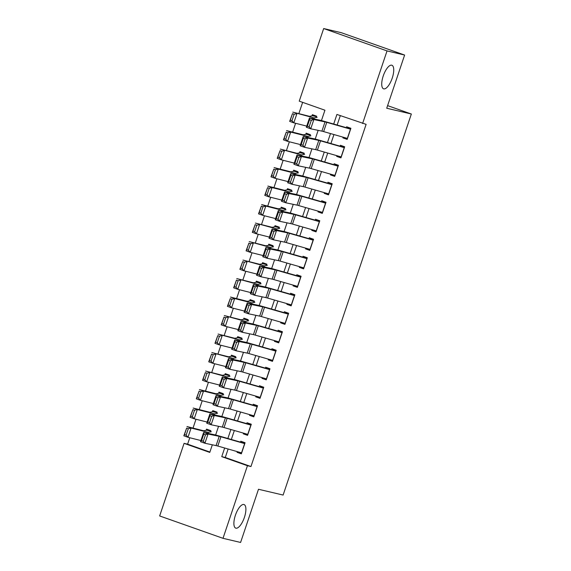 <?xml version="1.0" encoding="UTF-8"?>
<svg xmlns="http://www.w3.org/2000/svg" width="571" height="571" viewBox="0 0 571 571"><rect width="100%" height="100%" fill="white"/><g stroke="black" fill="none" stroke-linecap="round" stroke-linejoin="round"><path stroke-width="0.86" d="M383.755 88.869A12.498 4.604 -70.6 0 1 383.576 88.819A12.498 4.604 -70.6 0 1 383.312 75.736A12.498 4.604 -70.6 0 1 391.72 65.194A12.498 4.604 -70.6 0 1 391.899 65.244A12.498 4.604 -70.6 0 1 392.156 78.327A12.498 4.604 -70.6 0 1 383.755 88.869M235.909 528.175A12.498 4.604 -70.6 0 1 235.73 528.125A12.498 4.604 -70.6 0 1 235.473 515.042A12.498 4.604 -70.6 0 1 243.874 504.5A12.498 4.604 -70.6 0 1 244.053 504.55A12.498 4.604 -70.6 0 1 244.317 517.633A12.498 4.604 -70.6 0 1 235.909 528.175M321.452 120.552L324.935 110.217L299.247 101.153L323.678 28.55L341.265 32.683L404.625 55.052L386.724 108.233L411.348 114.014L283.116 495.057L258.492 489.268L240.591 542.45L223.004 538.317L159.652 515.948L184.083 443.346L209.771 452.418L212.333 444.802M189.772 437.736L187.602 444.174L184.083 443.346M302.637 102.352L298.84 113.643M295.592 123.286L292.616 132.137M289.369 141.786L286.392 150.637M283.145 160.28L280.168 169.13M276.921 178.78L273.937 187.631M270.697 197.273L267.713 206.124M264.473 215.774L261.489 224.624M258.242 234.267L255.266 243.118M252.018 252.767L249.042 261.618M245.794 271.261L242.818 280.111M239.57 289.761L236.594 298.612M233.346 308.254L230.363 317.105M227.122 326.755L224.139 335.605M220.891 345.248L217.915 354.106M214.667 363.748L211.691 372.599M208.444 382.249L205.467 391.099M202.22 400.742L199.243 409.593M195.996 419.242L193.019 428.093M343.121 137.183L342.885 137.875L347.168 139.388L350.901 128.289L346.626 126.776L346.233 127.933M336.897 155.683L336.662 156.368L340.944 157.881L344.677 146.783L340.402 145.27L340.009 146.433M330.673 174.176L330.438 174.869L334.72 176.382L338.453 165.283L334.171 163.77L333.785 164.926M324.449 192.677L324.214 193.362L328.496 194.875L332.229 183.776L327.947 182.27L327.561 183.427M318.218 211.17L317.99 211.862L322.272 213.376L326.005 202.277L321.723 200.764L321.33 201.92M311.994 229.67L311.766 230.363L316.041 231.869L319.781 220.77L315.499 219.264L315.106 220.42M305.77 248.164L305.542 248.856L309.817 250.369L313.558 239.27L309.275 237.757L308.882 238.914M299.547 266.664L299.311 267.356L303.594 268.862L307.326 257.764L303.051 256.258L302.659 257.414M293.323 285.157L293.087 285.85L297.37 287.363L301.103 276.264L296.82 274.751L296.435 275.914M287.099 303.658L286.863 304.35L291.146 305.856L294.879 294.764L290.596 293.251L290.211 294.408M280.875 322.151L280.639 322.843L284.922 324.357L288.655 313.258L284.372 311.745L283.987 312.908M274.644 340.651L274.415 341.344L278.698 342.857L282.431 331.758L278.148 330.245L277.756 331.401M268.42 359.145L268.192 359.837L272.467 361.35L276.207 350.251L271.924 348.738L271.532 349.902M262.196 377.645L261.961 378.337L266.243 379.851L269.976 368.752L265.701 367.239L265.308 368.395M255.972 396.146L255.737 396.831L260.019 398.344L263.752 387.245L259.477 385.739L259.084 386.895M249.748 414.639L249.513 415.331L253.795 416.844L257.528 405.745L253.246 404.232L252.86 405.389M243.524 433.139L243.289 433.832L247.571 435.338L251.304 424.239L247.022 422.733L246.636 423.889M210.399 431.94L210.835 430.648L206.552 429.135L206.16 430.306M216.623 413.447L217.059 412.148L212.776 410.642L212.383 411.805M222.847 394.946L223.282 393.655L219 392.141L218.607 393.312M229.071 376.453L229.506 375.154L225.231 373.641L224.838 374.812M235.295 357.953L235.737 356.661L231.455 355.148L231.062 356.318M241.526 339.459L241.961 338.16L237.679 336.647L237.286 337.818M247.75 320.959L248.185 319.667L243.903 318.154L243.51 319.317M253.974 302.466L254.409 301.167L250.127 299.654L249.734 300.824M260.198 283.965L260.633 282.666L256.35 281.16L255.958 282.324M266.421 265.465L266.857 264.173L262.581 262.66L262.182 263.831M272.645 246.972L273.081 245.673L268.805 244.167L268.413 245.33M278.876 228.471L279.312 227.179L275.029 225.666L274.637 226.837M285.1 209.978L285.536 208.679L281.253 207.173L280.861 208.336M291.324 191.478L291.76 190.186L287.477 188.673L287.085 189.843M297.548 172.984L297.983 171.685L293.701 170.172L293.308 171.343M303.772 154.484L304.207 153.192L299.925 151.679L299.532 152.85M309.996 135.991L310.431 134.692L306.156 133.179L305.763 134.349M187.602 444.174L209.892 452.046M316.22 117.49L316.655 116.199L312.38 114.685L311.987 115.849M228.122 449.006L225.274 457.478L250.955 466.543L366.118 124.35L336.919 114.45L333.692 124.035M340.309 115.649L337.154 125.035M333.949 134.549L330.93 143.528M327.725 153.049L324.706 162.028M321.502 171.543L318.475 180.522M315.278 190.043L312.251 199.022M309.047 208.543L306.027 217.515M302.823 227.037L299.804 236.016M296.599 245.537L293.58 254.509M290.375 264.03L287.356 273.009M284.151 282.531L281.125 291.503M277.927 301.024L274.901 310.003M271.696 319.524L268.677 328.496M265.472 338.018L262.453 346.997M259.248 356.518L256.229 365.497M253.024 375.011L250.005 383.99M246.8 393.512L243.781 402.491M240.577 412.005L237.55 420.984M234.353 430.505L231.326 439.484M237.293 451.632L237.065 452.325L241.347 453.838L245.08 442.739L240.798 441.226L240.412 442.382M411.348 114.014L387.602 105.628M404.625 55.052L387.038 50.919L362.599 123.522M323.678 28.55L387.038 50.919M250.955 466.543L247.443 465.715L223.004 538.317M224.66 448.007L221.755 456.65L247.443 465.715M330.488 133.557L327.469 142.536M324.264 152.057L321.245 161.029M318.04 170.551L315.014 179.53M311.816 189.051L308.79 198.03M305.585 207.544L302.566 216.523M299.361 226.045L296.342 235.024M293.137 244.538L290.118 253.517M286.913 263.038L283.894 272.017M280.689 281.539L277.67 290.511M274.465 300.032L271.439 309.011M268.242 318.532L265.215 327.504M262.01 337.026L258.991 346.005M255.787 355.526L252.767 364.498M249.563 374.019L246.544 382.998M243.339 392.52L240.32 401.499M237.115 411.013L234.089 419.992M230.891 429.513L227.865 438.492M215.631 435.002L218.557 426.309M221.855 416.509L224.781 407.808M228.079 398.008L231.005 389.315M234.303 379.508L237.229 370.815M240.534 361.015L243.453 352.321M246.758 342.514L249.684 333.821M252.982 324.021L255.908 315.328M259.205 305.521L262.132 296.827M265.429 287.027L268.356 278.334M271.653 268.527L274.58 259.834M277.877 250.034L280.804 241.333M284.108 231.533L287.035 222.84M290.332 213.04L293.258 204.339M296.556 194.54L299.482 185.846M302.78 176.039L305.706 167.346M309.004 157.546L311.93 148.853M315.228 139.046L318.154 130.352M225.274 457.478L221.755 456.65M241.504 453.367L237.065 452.325M247.728 434.874L243.289 433.832M253.952 416.373L249.513 415.331M260.176 397.88L255.737 396.831M266.4 379.38L261.961 378.337M272.624 360.879L268.192 359.837M278.855 342.386L274.415 341.344M285.079 323.885L280.639 322.843M291.303 305.392L286.863 304.35M297.527 286.892L293.087 285.85M303.751 268.399L299.311 267.356M309.974 249.898L305.542 248.856M316.206 231.405L311.766 230.363M322.429 212.904L317.99 211.862M328.653 194.411L324.214 193.362M334.877 175.911L330.438 174.869M341.101 157.41L336.662 156.368M347.325 138.917L342.885 137.875M241.661 452.889L217.808 446.044A9.764 0.364 18.6 0 0 216.088 445.594L204.918 443.253L200.521 441.711L203.633 432.468L214.803 434.809A14.646 0.55 -161.4 0 1 217.387 435.48L240.498 442.111M244.923 443.196L241.405 442.368M203.733 434.153L203.633 432.468L208.03 434.003L204.918 443.253L203.319 441.247L205.496 434.774L203.733 434.153L201.556 440.626L203.319 441.247M244.773 443.638L220.92 436.794A9.764 0.364 18.6 0 0 219.2 436.344L208.03 434.003L205.496 434.774M201.556 440.626L200.521 441.711M210.678 431.105L206.688 430.199L203.826 430.762A9.764 0.364 -161.4 0 1 202.883 430.584L186.953 426.558L191.092 428.036L207.03 432.061A14.646 0.55 18.6 0 0 208.444 432.326L211.306 431.762M188.309 428.707L186.653 428.122L184.476 434.595L186.132 435.181L188.309 428.707L191.092 428.036L187.98 437.286L200.913 440.555M186.132 435.181L187.98 437.286L183.833 435.809L186.653 428.122M183.833 435.809L184.476 434.595M247.893 434.388L224.032 427.543A9.764 0.364 18.6 0 0 222.312 427.094L211.142 424.753L206.745 423.218L209.857 413.968L221.027 416.309A14.646 0.55 -161.4 0 1 223.611 416.987L246.722 423.618M251.154 424.696L247.628 423.868M209.964 415.659L209.857 413.968L214.253 415.502L211.142 424.753L209.543 422.747L211.72 416.273L209.964 415.659L207.78 422.133L209.543 422.747M251.004 425.138L227.144 418.3A9.764 0.364 18.6 0 0 225.424 417.844L214.253 415.502L211.72 416.273M207.78 422.133L206.745 423.218M254.116 415.895L230.256 409.05A9.764 0.364 18.6 0 0 228.536 408.6L217.373 406.259L212.976 404.718L216.088 395.467L227.251 397.809A14.646 0.55 -161.4 0 1 229.835 398.487L252.953 405.117M257.378 406.202L253.852 405.374M216.188 397.159L216.088 395.467L220.485 397.009L217.373 406.259L215.767 404.254L217.944 397.78L216.188 397.159L214.004 403.633L215.767 404.254M257.228 406.645L233.368 399.8A9.764 0.364 18.6 0 0 231.648 399.35L220.485 397.009L217.944 397.78M214.004 403.633L212.976 404.718M260.34 397.395L236.48 390.55A9.764 0.364 18.6 0 0 234.76 390.1L223.596 387.759L219.2 386.224L222.312 376.974L233.475 379.315A14.646 0.55 -161.4 0 1 236.059 379.993L259.177 386.624M263.602 387.702L260.076 386.874M222.412 378.666L222.312 376.974L226.708 378.509L223.596 387.759L221.991 385.753L224.167 379.28L222.412 378.666L220.235 385.139L221.991 385.753M263.452 388.144L239.599 381.3A9.764 0.364 18.6 0 0 237.871 380.85L226.708 378.509L224.167 379.28M220.235 385.139L219.2 386.224M266.564 378.901L242.711 372.056A9.764 0.364 18.6 0 0 240.983 371.607L229.82 369.266L225.424 367.724L228.536 358.474L239.699 360.815A14.646 0.55 -161.4 0 1 242.282 361.493L265.401 368.124M269.826 369.209L266.3 368.381M228.636 360.165L228.536 358.474L232.932 360.015L229.82 369.266L228.214 367.253L230.391 360.779L228.636 360.165L226.459 366.639L228.214 367.253M269.676 369.651L245.823 362.806A9.764 0.364 18.6 0 0 244.095 362.357L232.932 360.015L230.391 360.779M226.459 366.639L225.424 367.724M216.909 412.605L212.919 411.705L210.049 412.262A9.764 0.364 -161.4 0 1 209.107 412.091L193.176 408.058L197.316 409.543L213.254 413.568A14.646 0.55 18.6 0 0 214.667 413.825L217.53 413.268M194.533 410.214L192.877 409.621L190.7 416.095L192.356 416.687L194.533 410.214L197.316 409.543L194.204 418.786L207.137 422.055M192.356 416.687L194.204 418.786L190.064 417.308L192.877 409.621M190.064 417.308L190.7 416.095M223.133 394.111L219.143 393.205L216.281 393.769A9.764 0.364 -161.4 0 1 215.338 393.59L199.4 389.565L203.54 391.042L219.478 395.068A14.646 0.55 18.6 0 0 220.891 395.332L223.753 394.768M200.756 391.713L199.101 391.121L196.924 397.594L198.58 398.187L200.756 391.713L203.54 391.042L200.428 400.292L213.361 403.561M198.58 398.187L200.428 400.292L196.288 398.815L199.101 391.121M196.288 398.815L196.924 397.594M229.356 375.611L225.367 374.712L222.504 375.268A9.764 0.364 -161.4 0 1 221.562 375.09L205.624 371.064L225.702 376.567A14.646 0.55 18.6 0 0 227.115 376.831L229.977 376.275M206.988 373.22L205.324 372.627L203.148 379.101L204.803 379.694L206.988 373.22L209.764 372.542L206.652 381.792L219.585 385.061M204.803 379.694L206.652 381.792L202.512 380.315L205.324 372.627M202.512 380.315L203.148 379.101M235.58 357.118L231.59 356.211L228.728 356.768A9.764 0.364 -161.4 0 1 227.786 356.597L211.848 352.571L231.926 358.074A14.646 0.55 18.6 0 0 233.339 358.338L236.201 357.774M213.211 354.719L211.555 354.127L209.371 360.601L211.027 361.193L213.211 354.719L215.995 354.049L212.876 363.299L225.816 366.561M211.027 361.193L212.876 363.299L208.736 361.821L211.555 354.127M208.736 361.821L209.371 360.601M272.788 360.401L248.935 353.556A9.764 0.364 18.6 0 0 247.207 353.106L236.044 350.765L231.648 349.231L234.76 339.981L245.923 342.322A14.646 0.55 -161.4 0 1 248.513 343L271.625 349.63M276.05 350.708L272.524 349.88M234.859 341.672L234.76 339.981L239.156 341.515L236.044 350.765L234.438 348.76L236.622 342.286L234.859 341.672L232.683 348.146L234.438 348.76M275.9 351.151L252.047 344.306A9.764 0.364 18.6 0 0 250.319 343.856L239.156 341.515L236.622 342.286M232.683 348.146L231.648 349.231M241.804 338.617L237.814 337.711L234.952 338.275A9.764 0.364 -161.4 0 1 234.01 338.096L218.072 334.071L238.15 339.574A14.646 0.55 18.6 0 0 239.563 339.838L242.432 339.281M219.435 336.226L217.779 335.634L215.595 342.108L217.258 342.7L219.435 336.226L222.219 335.548L219.107 344.798L232.04 348.067M217.258 342.7L219.107 344.798L214.96 343.321L217.779 335.634M214.96 343.321L215.595 342.108M279.012 341.901L255.158 335.063A9.764 0.364 18.6 0 0 253.431 334.606L242.268 332.265L237.871 330.73L240.983 321.48L252.154 323.821A14.646 0.55 -161.4 0 1 254.737 324.499L277.849 331.13M282.274 332.215L278.755 331.387M241.083 323.172L240.983 321.48L245.38 323.022L242.268 332.265L240.662 330.259L242.846 323.786L241.083 323.172L238.906 329.645L240.662 330.259M282.124 332.657L258.27 325.813A9.764 0.364 18.6 0 0 256.543 325.363L245.38 323.022L242.846 323.786M238.906 329.645L237.871 330.73M248.028 320.117L244.038 319.218L241.176 319.774A9.764 0.364 -161.4 0 1 240.234 319.603L224.296 315.577L244.381 321.08A14.646 0.55 18.6 0 0 245.794 321.345L248.656 320.781M225.659 317.726L224.003 317.133L221.826 323.607L223.482 324.2L225.659 317.726L228.443 317.055L225.331 326.305L238.264 329.567M223.482 324.2L225.331 326.305L221.184 324.828L224.003 317.133M221.184 324.828L221.826 323.607M285.236 323.407L261.382 316.562A9.764 0.364 18.6 0 0 259.662 316.113L248.492 313.772L244.095 312.237L247.207 302.987L258.377 305.328A14.646 0.55 -161.4 0 1 260.961 306.006L284.072 312.637M288.498 313.715L284.979 312.887M247.307 304.678L247.207 302.987L251.604 304.521L248.492 313.772L246.893 311.766L249.07 305.292L247.307 304.678L245.13 311.152L246.893 311.766M288.355 314.157L264.494 307.312A9.764 0.364 18.6 0 0 262.774 306.863L251.604 304.521L249.07 305.292M245.13 311.152L244.095 312.237M254.252 301.624L250.262 300.717L247.4 301.281A9.764 0.364 -161.4 0 1 246.458 301.103L230.527 297.077L234.667 298.554L250.605 302.58A14.646 0.55 18.6 0 0 252.018 302.844L254.88 302.287M231.883 299.233L230.227 298.64L228.05 305.114L229.706 305.706L231.883 299.233L234.667 298.554L231.555 307.805L244.488 311.074M229.706 305.706L231.555 307.805L227.415 306.327L230.227 298.64M227.415 306.327L228.05 305.114M291.467 304.907L267.606 298.069A9.764 0.364 18.6 0 0 265.886 297.612L254.716 295.271L250.319 293.737L253.438 284.486L264.601 286.828A14.646 0.55 -161.4 0 1 267.185 287.506L290.304 294.136M294.729 295.214L291.203 294.386M253.538 286.178L253.438 284.486L257.828 286.028L254.716 295.271L253.117 293.266L255.294 286.792L253.538 286.178L251.354 292.652L253.117 293.266M294.579 295.664L270.718 288.819A9.764 0.364 18.6 0 0 268.998 288.369L257.828 286.028L255.294 286.792M251.354 292.652L250.319 293.737M260.483 283.123L256.493 282.224L253.631 282.781A9.764 0.364 -161.4 0 1 252.689 282.609L236.751 278.584L256.829 284.087A14.646 0.55 18.6 0 0 258.242 284.351L261.104 283.787M238.107 280.732L236.451 280.14L234.274 286.613L235.93 287.206L238.107 280.732L240.891 280.061L237.779 289.304L250.712 292.573M235.93 287.206L237.779 289.304L233.639 287.827L236.451 280.14M233.639 287.827L234.274 286.613M297.691 286.414L273.83 279.569A9.764 0.364 18.6 0 0 272.11 279.119L260.947 276.778L256.55 275.236L259.662 265.993L270.825 268.334A14.646 0.55 -161.4 0 1 273.409 269.005L296.527 275.636M300.953 276.721L297.427 275.893M259.762 267.685L259.662 265.993L264.059 267.528L260.947 276.778L259.341 274.772L261.518 268.299L259.762 267.685L257.578 274.159L259.341 274.772M300.803 277.163L276.942 270.319A9.764 0.364 18.6 0 0 275.222 269.869L264.059 267.528L261.518 268.299M257.578 274.159L256.55 275.236M266.707 264.63L262.717 263.723L259.855 264.287A9.764 0.364 -161.4 0 1 258.913 264.109L242.975 260.083L263.053 265.586A14.646 0.55 18.6 0 0 264.466 265.85L267.328 265.294M244.331 262.232L242.675 261.646L240.498 268.12L242.154 268.713L244.331 262.232L247.115 261.561L244.003 270.811L256.936 274.08M242.154 268.713L244.003 270.811L239.863 269.334L242.675 261.646M239.863 269.334L240.498 268.12M303.915 267.913L280.054 261.068A9.764 0.364 18.6 0 0 278.334 260.619L267.171 258.278L262.774 256.743L265.886 247.493L277.049 249.834A14.646 0.55 -161.4 0 1 279.633 250.512L302.751 257.143M307.177 258.22L303.651 257.393M265.986 249.184L265.886 247.493L270.283 249.035L267.171 258.278L265.565 256.272L267.742 249.798L265.986 249.184L263.809 255.658L265.565 256.272M307.027 258.67L283.173 251.825A9.764 0.364 18.6 0 0 281.446 251.376L270.283 249.035L267.742 249.798M263.809 255.658L262.774 256.743M272.931 246.13L268.941 245.23L266.079 245.787A9.764 0.364 -161.4 0 1 265.137 245.616L249.199 241.59L269.276 247.093A14.646 0.55 18.6 0 0 270.69 247.35L273.552 246.793M250.562 243.738L248.899 243.146L246.722 249.62L248.378 250.212L250.562 243.738L253.338 243.068L250.226 252.311L263.167 255.58M248.378 250.212L250.226 252.311L246.087 250.833L248.899 243.146M246.087 250.833L246.722 249.62M310.139 249.42L286.285 242.575A9.764 0.364 18.6 0 0 284.558 242.125L273.395 239.784L268.998 238.243L272.11 229L283.273 231.341A14.646 0.55 -161.4 0 1 285.857 232.012L308.975 238.642M313.4 239.727L309.875 238.899M272.21 230.684L272.11 229L276.507 230.534L273.395 239.784L271.789 237.779L273.966 231.305L272.21 230.684L270.033 237.165L271.789 237.779M313.251 240.17L289.397 233.325A9.764 0.364 18.6 0 0 287.67 232.875L276.507 230.534L273.966 231.305M270.033 237.165L268.998 238.243M279.155 227.636L275.165 226.73L272.303 227.294A9.764 0.364 -161.4 0 1 271.361 227.115L255.423 223.09L275.5 228.593A14.646 0.55 18.6 0 0 276.914 228.857L279.776 228.3M256.786 225.238L255.13 224.653L252.946 231.127L254.609 231.712L256.786 225.238L259.569 224.567L256.458 233.817L269.391 237.086M254.609 231.712L256.458 233.817L252.311 232.34L255.13 224.653M252.311 232.34L252.946 231.127M316.363 230.92L292.509 224.075A9.764 0.364 18.6 0 0 290.782 223.625L279.619 221.284L275.222 219.749L278.334 210.499L289.497 212.84A14.646 0.55 -161.4 0 1 292.088 213.518L315.199 220.149M319.624 221.227L316.098 220.399M278.434 212.191L278.334 210.499L282.731 212.034L279.619 221.284L278.013 219.278L280.197 212.805L278.434 212.191L276.257 218.664L278.013 219.278M319.475 221.669L295.621 214.832A9.764 0.364 18.6 0 0 293.894 214.375L282.731 212.034L280.197 212.805M276.257 218.664L275.222 219.749M285.379 209.136L281.389 208.237L278.527 208.793A9.764 0.364 -161.4 0 1 277.585 208.622L261.646 204.596L265.793 206.074L281.731 210.099A14.646 0.55 18.6 0 0 283.145 210.356L286.007 209.8M263.01 206.745L261.354 206.152L259.177 212.626L260.833 213.219L263.01 206.745L265.793 206.074L262.681 215.317L275.615 218.586M260.833 213.219L262.681 215.317L258.535 213.84L261.354 206.152M258.535 213.84L259.177 212.626M322.586 212.426L298.733 205.581A9.764 0.364 18.6 0 0 297.006 205.132L285.843 202.791L281.446 201.249L284.558 191.999L295.728 194.347A14.646 0.55 -161.4 0 1 298.312 195.018L321.423 201.649M325.848 202.734L322.329 201.906M284.658 193.69L284.558 191.999L288.955 193.54L285.843 202.791L284.237 200.785L286.421 194.311L284.658 193.69L282.481 200.164L284.237 200.785M325.698 203.176L301.845 196.331A9.764 0.364 18.6 0 0 300.125 195.882L288.955 193.54L286.421 194.311M282.481 200.164L281.446 201.249M291.603 190.643L287.613 189.736L284.751 190.3A9.764 0.364 -161.4 0 1 283.808 190.122L267.878 186.096L272.017 187.573L287.955 191.599A14.646 0.55 18.6 0 0 289.369 191.863L292.231 191.299M269.234 188.244L267.578 187.652L265.401 194.133L267.057 194.718L269.234 188.244L272.017 187.573L268.905 196.824L281.838 200.093M267.057 194.718L268.905 196.824L264.758 195.346L267.578 187.652M264.758 195.346L265.401 194.133M328.81 193.926L304.957 187.081A9.764 0.364 18.6 0 0 303.237 186.631L292.066 184.29L287.67 182.756L290.782 173.505L301.952 175.847A14.646 0.55 -161.4 0 1 304.536 176.525L327.647 183.155M332.072 184.233L328.553 183.405M290.882 175.197L290.782 173.505L295.178 175.04L292.066 184.29L290.468 182.285L292.645 175.811L290.882 175.197L288.705 181.671L290.468 182.285M331.929 184.676L308.069 177.838A9.764 0.364 18.6 0 0 306.349 177.381L295.178 175.04L292.645 175.811M288.705 181.671L287.67 182.756M297.834 172.142L293.837 171.243L290.974 171.8A9.764 0.364 -161.4 0 1 290.032 171.621L274.101 167.596L278.241 169.073L294.179 173.099A14.646 0.55 18.6 0 0 295.592 173.363L298.455 172.806M275.458 169.751L273.802 169.159L271.625 175.632L273.281 176.225L275.458 169.751L278.241 169.073L275.129 178.323L288.062 181.592M273.281 176.225L275.129 178.323L270.989 176.846L273.802 169.159M270.989 176.846L271.625 175.632M335.041 175.433L311.181 168.588A9.764 0.364 18.6 0 0 309.461 168.138L298.29 165.797L293.894 164.255L297.013 155.005L308.176 157.346A14.646 0.55 -161.4 0 1 310.76 158.024L333.878 164.655M338.303 165.74L334.777 164.912M297.113 156.697L297.013 155.005L301.409 156.547L298.29 165.797L296.692 163.791L298.869 157.31L297.113 156.697L294.929 163.17L296.692 163.791M338.153 166.182L314.293 159.338A9.764 0.364 18.6 0 0 312.573 158.888L301.409 156.547L298.869 157.31M294.929 163.17L293.894 164.255M304.058 153.649L300.068 152.743L297.205 153.299A9.764 0.364 -161.4 0 1 296.263 153.128L280.325 149.102L300.403 154.605A14.646 0.55 18.6 0 0 301.816 154.869L304.678 154.306M281.681 151.251L280.026 150.658L277.849 157.132L279.505 157.724L281.681 151.251L284.465 150.58L281.353 159.83L294.286 163.092M279.505 157.724L281.353 159.83L277.213 158.353L280.026 150.658M277.213 158.353L277.849 157.132M341.265 156.932L317.405 150.087A9.764 0.364 18.6 0 0 315.684 149.638L304.521 147.297L300.125 145.762L303.237 136.512L314.4 138.853A14.646 0.55 -161.4 0 1 316.984 139.531L340.102 146.162M344.527 147.239L341.001 146.412M303.337 138.203L303.237 136.512L307.633 138.046L304.521 147.297L302.916 145.291L305.092 138.817L303.337 138.203L301.16 144.677L302.916 145.291M344.377 147.682L320.517 140.837A9.764 0.364 18.6 0 0 318.796 140.387L307.633 138.046L305.092 138.817M301.16 144.677L300.125 145.762M310.281 135.149L306.292 134.249L303.429 134.806A9.764 0.364 -161.4 0 1 302.487 134.628L286.549 130.602L290.689 132.079L306.627 136.105A14.646 0.55 18.6 0 0 308.04 136.369L310.902 135.812M287.912 132.757L286.249 132.165L284.072 138.639L285.728 139.231L287.912 132.757L290.689 132.079L287.577 141.33L300.51 144.599M285.728 139.231L287.577 141.33L283.437 139.852L286.249 132.165M283.437 139.852L284.072 138.639M347.489 138.432L323.636 131.594A9.764 0.364 18.6 0 0 321.908 131.137L310.745 128.796L306.349 127.262L309.461 118.011L320.624 120.353A14.646 0.55 -161.4 0 1 323.207 121.031L346.326 127.661M350.751 128.746L347.225 127.918M309.561 119.703L309.461 118.011L313.857 119.553L310.745 128.796L309.139 126.791L311.316 120.317L309.561 119.703L307.384 126.177L309.139 126.791M350.601 129.189L326.748 122.344A9.764 0.364 18.6 0 0 325.02 121.894L313.857 119.553L311.316 120.317M307.384 126.177L306.349 127.262M316.505 116.655L312.515 115.749L309.653 116.306A9.764 0.364 -161.4 0 1 308.711 116.134L292.773 112.109L312.851 117.612A14.646 0.55 18.6 0 0 314.264 117.876L317.126 117.312M294.136 114.257L292.48 113.665L290.296 120.138L291.952 120.731L294.136 114.257L296.92 113.586L293.801 122.836L306.741 126.098M291.952 120.731L293.801 122.836L289.661 121.359L292.48 113.665M289.661 121.359L290.296 120.138M217.808 446.044L220.92 436.794M216.088 445.594L219.2 436.344M241.526 452.846L244.638 443.596M207.03 432.061L206.681 433.103M208.444 432.326L208.08 433.396M224.032 427.543L227.144 418.3M222.312 427.094L225.424 417.844M247.75 434.353L250.862 425.102M230.256 409.05L233.368 399.8M228.536 408.6L231.648 399.35M253.974 415.852L257.086 406.602M236.48 390.55L239.599 381.3M234.76 390.1L237.871 380.85M260.198 397.359L263.317 388.109M242.711 372.056L245.823 362.806M240.983 371.607L244.095 362.357M266.429 378.858L269.541 369.608M213.254 413.568L212.904 414.603M214.667 413.825L214.303 414.903M219.478 395.068L219.128 396.11M220.891 395.332L220.527 396.402M225.702 376.567L225.352 377.609M227.115 376.831L226.758 377.909M231.926 358.074L231.576 359.116M233.339 358.338L232.982 359.409M248.935 353.556L252.047 344.306M247.207 353.106L250.319 343.856M272.652 360.358L275.764 351.115M238.15 339.574L237.8 340.616M239.563 339.838L239.206 340.908M255.158 335.063L258.27 325.813M253.431 334.606L256.543 325.363M278.876 341.865L281.988 332.615M244.381 321.08L244.031 322.123M245.794 321.345L245.43 322.415M261.382 316.562L264.494 307.312M259.662 316.113L262.774 306.863M285.1 323.364L288.212 314.121M250.605 302.58L250.255 303.622M252.018 302.844L251.654 303.915M267.606 298.069L270.718 288.819M265.886 297.612L268.998 288.369M291.324 304.871L294.436 295.621M256.829 284.087L256.479 285.129M258.242 284.351L257.878 285.421M273.83 279.569L276.942 270.319M272.11 279.119L275.222 269.869M297.548 286.371L300.66 277.128M263.053 265.586L262.703 266.628M264.466 265.85L264.109 266.921M280.054 261.068L283.173 251.825M278.334 260.619L281.446 251.376M303.779 267.878L306.891 258.627M269.276 247.093L268.927 248.135M270.69 247.35L270.333 248.428M286.285 242.575L289.397 233.325M284.558 242.125L287.67 232.875M310.003 249.377L313.115 240.127M275.5 228.593L275.151 229.635M276.914 228.857L276.557 229.927M292.509 224.075L295.621 214.832M290.782 223.625L293.894 214.375M316.227 230.884L319.339 221.634M281.731 210.099L281.375 211.134M283.145 210.356L282.781 211.434M298.733 205.581L301.845 196.331M297.006 205.132L300.125 195.882M322.451 212.383L325.563 203.133M287.955 191.599L287.606 192.641M289.369 191.863L289.005 192.934M304.957 187.081L308.069 177.838M303.237 186.631L306.349 177.381M328.675 193.89L331.787 184.64M294.179 173.099L293.829 174.141M295.592 173.363L295.228 174.441M311.181 168.588L314.293 159.338M309.461 168.138L312.573 158.888M334.899 175.39L338.011 166.14M300.403 154.605L300.053 155.647M301.816 154.869L301.452 155.94M317.405 150.087L320.517 140.837M315.684 149.638L318.796 140.387M341.123 156.897L344.234 147.646M306.627 136.105L306.277 137.147M308.04 136.369L307.683 137.44M323.636 131.594L326.748 122.344M321.908 131.137L325.02 121.894M347.354 138.396L350.466 129.146M312.851 117.612L312.501 118.654M314.264 117.876L313.907 118.946"/></g></svg>

